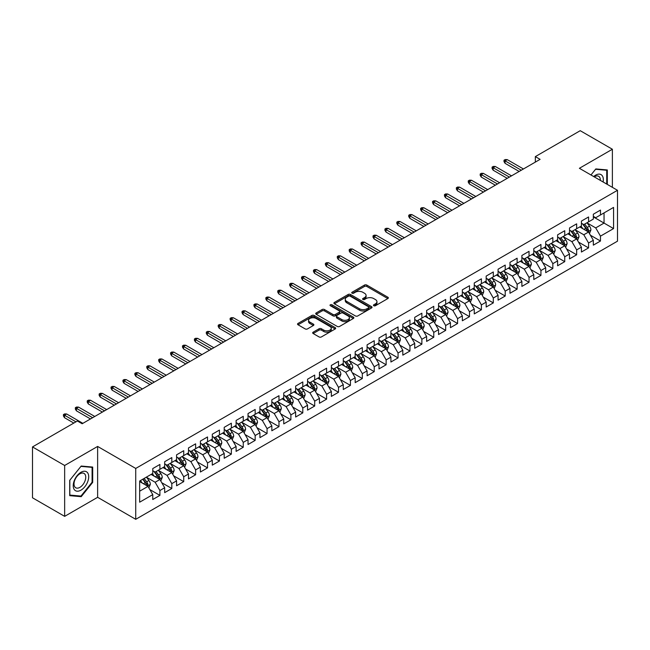 <?xml version="1.0" encoding="UTF-8"?>
<svg xmlns="http://www.w3.org/2000/svg" width="650" height="650" viewBox="0 0 650 650"><rect width="100%" height="100%" fill="white"/><g stroke="black" fill="none" stroke-linecap="round" stroke-linejoin="round"><path stroke-width="0.97" d="M373.791 305.736A1.154 0.666 0 0 0 375.432 305.736L387.847 298.569A1.649 0.951 0 0 0 388.334 297.895A1.649 0.951 0 0 0 387.847 297.221L366.811 285.074A1.649 0.951 0 0 0 364.471 285.074L352.056 292.24A1.154 0.666 0 0 0 351.715 292.711A1.154 0.666 0 0 0 352.056 293.183A1.154 0.666 0 0 0 353.689 293.183L355.298 292.256A5.289 3.055 0 0 1 362.781 292.256L364.528 293.272A5.289 3.055 0 0 1 366.08 295.433A5.289 3.055 0 0 1 364.528 297.586L362.928 298.512A1.154 0.666 0 0 0 362.586 298.992A1.154 0.666 0 0 0 362.928 299.463A1.154 0.666 0 0 0 364.561 299.463L366.169 298.537A5.289 3.055 0 0 1 373.644 298.537L375.399 299.544A5.289 3.055 0 0 1 376.951 301.706A5.289 3.055 0 0 1 375.399 303.867L373.791 304.793A1.154 0.666 0 0 0 373.457 305.264A1.154 0.666 0 0 0 373.791 305.736L373.791 304.793M313.162 332.174A1.649 0.951 0 0 0 312.683 332.849A1.649 0.951 0 0 0 313.162 333.523L319.069 336.928A1.649 0.951 0 0 0 321.401 336.928L335.197 328.965A1.649 0.951 0 0 0 335.676 328.291A1.649 0.951 0 0 0 335.197 327.616L314.153 315.469A1.649 0.951 0 0 0 311.821 315.469L298.025 323.432A1.649 0.951 0 0 0 297.546 324.106A1.649 0.951 0 0 0 298.025 324.781L305.159 328.9A1.649 0.951 0 0 0 307.499 328.9L313.398 325.488A1.649 0.951 0 0 0 313.885 324.813A1.649 0.951 0 0 0 313.398 324.139L309.863 322.099A4.42 2.551 0 0 1 308.563 320.296A4.42 2.551 0 0 1 311.293 317.939A4.42 2.551 0 0 1 316.111 318.492L329.964 326.487A4.42 2.551 0 0 1 331.256 328.291A4.42 2.551 0 0 1 328.526 330.647A4.42 2.551 0 0 1 323.708 330.094L321.401 328.762A1.649 0.951 0 0 0 319.069 328.762L313.162 332.174L313.162 333.523L319.069 330.135L319.069 328.762M64.651 465.481L64.651 516.352L97.63 497.315L97.63 446.436L64.651 465.481L32.5 446.924L77.391 421.005L82.152 423.751L540.101 159.356L535.34 156.609L535.34 162.11M97.63 446.436L135.736 468.439L617.5 190.296L617.5 241.166L135.736 519.309L135.736 468.439M612.381 187.338L612.381 149.248L579.394 168.293L617.5 190.296M612.381 149.248L580.231 130.691L535.34 156.609M355.412 315.941A1.649 0.951 0 0 0 357.752 315.941L371.54 307.978A1.649 0.951 0 0 0 372.027 307.304A1.649 0.951 0 0 0 371.54 306.629L350.504 294.483A1.649 0.951 0 0 0 348.164 294.483L334.376 302.445A1.649 0.951 0 0 0 333.889 303.119A1.649 0.951 0 0 0 334.376 303.794L355.412 315.941M330.809 305.988A1.154 0.666 0 0 1 331.979 306.15L331.979 304.777L353.373 317.127A1.649 0.951 0 0 1 353.852 317.801A1.649 0.951 0 0 1 353.373 318.476L339.576 326.438A1.649 0.951 0 0 1 337.236 326.438L316.201 314.291L316.201 312.942A1.649 0.951 0 0 0 315.721 313.617A1.649 0.951 0 0 0 316.201 314.291M316.201 312.942L322.108 309.53A1.649 0.951 0 0 1 324.439 309.53L332.971 314.462A1.649 0.951 0 0 0 335.311 314.462L339.227 312.195A1.649 0.951 0 0 0 339.714 311.521A1.649 0.951 0 0 0 339.227 310.846L330.346 305.719A1.154 0.666 0 0 1 330.005 305.248A1.154 0.666 0 0 1 330.72 304.631A1.154 0.666 0 0 1 331.979 304.777M593.328 216.897L604.045 223.088L604.045 212.908L613.567 207.407L600.47 214.971L600.47 210.088L593.328 214.216L593.328 219.099L588.567 221.845L588.567 216.97L581.425 221.089L581.425 225.972L576.656 228.719L576.656 223.844L569.514 227.963L569.514 232.846L564.753 235.592L564.753 230.717L557.611 234.837L557.611 239.72L552.841 242.474L552.841 237.591L545.699 241.711L545.699 246.594L540.938 249.348L540.938 244.465L533.796 248.592L533.796 253.467L529.027 256.222L529.027 251.339L521.885 255.466L521.885 260.341L517.124 263.096L517.124 258.213L509.982 262.34L509.982 267.223L505.212 269.969L505.212 265.086L498.071 269.214L498.071 274.097L493.309 276.843L493.309 271.96L486.168 276.088L486.168 280.971L481.398 283.717L481.398 278.834L474.256 282.961L474.256 287.844L469.495 290.591L469.495 285.716L462.353 289.835L462.353 294.718L457.584 297.464L457.584 292.589L450.442 296.709L450.442 301.592L445.681 304.338L445.681 299.463L438.539 303.582L438.539 308.466L433.769 311.22L433.769 306.337L426.628 310.456L426.628 315.339L421.866 318.094L421.866 313.211L414.724 317.338L414.724 322.213L409.955 324.967L409.955 320.084L402.813 324.212L402.813 329.087L398.052 331.841L398.052 326.958L390.91 331.086L390.91 335.969L386.141 338.715L386.141 333.832L378.999 337.959L378.999 342.842L374.238 345.589L374.238 340.706L367.096 344.833L367.096 349.716L362.326 352.463L362.326 347.579L355.184 351.707L355.184 356.59L350.423 359.336L350.423 354.461L343.281 358.581L343.281 363.464L338.512 366.21L338.512 361.335L331.37 365.454L331.37 370.338L326.609 373.084L326.609 368.209L319.467 372.328L319.467 377.211L314.697 379.966L314.697 375.082L307.556 379.202L307.556 384.085L302.794 386.839L302.794 381.956L295.652 386.084L295.652 390.959L290.883 393.713L290.883 388.83L283.741 392.957L283.741 397.832L278.98 400.587L278.98 395.704L271.838 399.831L271.838 404.706L267.069 407.461L267.069 402.577L259.927 406.705L259.927 411.588L255.166 414.334L255.166 409.451L248.024 413.579L248.024 418.462L243.254 421.208L243.254 416.325L236.113 420.452L236.113 425.336L231.351 428.082L231.351 423.199L224.209 427.326L224.209 432.209L219.44 434.956L219.44 430.081L212.298 434.2L212.298 439.083L207.537 441.829L207.537 436.954L200.395 441.074L200.395 445.957L195.626 448.711L195.626 443.828L188.484 447.948L188.484 452.831L183.722 455.585L183.722 450.702L176.581 454.829L176.581 459.704L171.811 462.459L171.811 457.576L164.669 461.703L164.669 466.578L159.908 469.332L159.908 464.449L152.766 468.577L152.766 473.452L139.661 481.016L139.661 502.19L152.766 494.626L147.997 486.379L139.661 481.569M613.567 207.407L613.567 228.581L600.47 236.145L595.709 227.898L587.08 222.909M590.411 235.219L600.47 241.028L600.47 236.145M600.47 241.028L593.328 245.156L593.328 240.273L588.567 243.019L583.806 234.772L575.169 229.791M578.508 242.092L588.567 247.902L588.567 243.019M588.567 247.902L581.425 252.029L581.425 247.146L576.656 249.893L571.894 241.646L563.266 236.665M566.597 248.966L576.656 254.776L576.656 249.893M576.656 254.776L569.514 258.903L569.514 254.02L564.753 256.766L559.991 248.519L551.354 243.539M554.694 255.84L564.753 261.649L564.753 256.766M564.753 261.649L557.611 265.777L557.611 260.894L552.841 263.648L548.08 255.393L539.451 250.412M542.783 262.714L552.841 268.523L552.841 263.648M552.841 268.523L545.699 272.651L545.699 267.767L540.938 270.522L536.177 262.267L527.54 257.286M530.879 269.588L540.938 275.397L540.938 270.522M540.938 275.397L533.796 279.524L533.796 274.641L529.027 277.396L524.266 269.141L515.637 264.16M518.968 276.469L529.027 282.279L529.027 277.396M529.027 282.279L521.885 286.398L521.885 281.515L517.124 284.269L512.363 276.023L503.726 271.034M507.065 283.343L517.124 289.152L517.124 284.269M517.124 289.152L509.982 293.272L509.982 288.397L505.212 291.143L500.451 282.896L491.823 277.908M495.154 290.217L505.212 296.026L505.212 291.143M505.212 296.026L498.071 300.146L498.071 295.271L493.309 298.017L488.548 289.77L479.911 284.781M483.251 297.091L493.309 302.9L493.309 298.017M493.309 302.9L486.168 307.019L486.168 302.144L481.398 304.891L476.637 296.644L468.008 291.655M471.339 303.964L481.398 309.774L481.398 304.891M481.398 309.774L474.256 313.901L474.256 309.018L469.495 311.764L464.734 303.517L456.097 298.537M459.436 310.838L469.495 316.648L469.495 311.764M469.495 316.648L462.353 320.775L462.353 315.892L457.584 318.638L452.823 310.391L444.194 305.411M447.525 317.712L457.584 323.521L457.584 318.638M457.584 323.521L450.442 327.649L450.442 322.766L445.681 325.512L440.919 317.265L432.282 312.284M435.622 324.586L445.681 330.395L445.681 325.512M445.681 330.395L438.539 334.523L438.539 329.639L433.769 332.394L429.008 324.139L420.379 319.158M423.711 331.459L433.769 337.269L433.769 332.394M433.769 337.269L426.628 341.396L426.628 336.513L421.866 339.267L417.105 331.012L408.468 326.032M411.808 338.333L421.866 344.142L421.866 339.267M421.866 344.142L414.724 348.27L414.724 343.387L409.955 346.141L405.194 337.886L396.565 332.906M399.896 345.215L409.955 351.024L409.955 346.141M409.955 351.024L402.813 355.144L402.813 350.261L398.052 353.015L393.291 344.768L384.654 339.779M387.993 352.089L398.052 357.898L398.052 353.015M398.052 357.898L390.91 362.017L390.91 357.142L386.141 359.889L381.379 351.642L372.751 346.653M376.082 358.963L386.141 364.772L386.141 359.889M386.141 364.772L378.999 368.891L378.999 364.016L374.238 366.762L369.476 358.516L360.839 353.527M364.179 365.836L374.238 371.646L374.238 366.762M374.238 371.646L367.096 375.765L367.096 370.89L362.326 373.636L357.565 365.389L348.936 360.401M352.267 372.71L362.326 378.519L362.326 373.636M362.326 378.519L355.184 382.647L355.184 377.764L350.423 380.51L345.662 372.263L337.025 367.283M340.364 379.584L350.423 385.393L350.423 380.51M350.423 385.393L343.281 389.521L343.281 384.637L338.512 387.384L333.751 379.137L325.122 374.156M328.453 386.457L338.512 392.267L338.512 387.384M338.512 392.267L331.37 396.394L331.37 391.511L326.609 394.257L321.848 386.011L313.211 381.03M316.55 393.331L326.609 399.141L326.609 394.257M326.609 399.141L319.467 403.268L319.467 398.385L314.697 401.139L309.936 392.884L301.308 387.904M304.639 400.205L314.697 406.014L314.697 401.139M314.697 406.014L307.556 410.142L307.556 405.259L302.794 408.013L298.033 399.758L289.396 394.777M292.736 407.079L302.794 412.888L302.794 408.013M302.794 412.888L295.652 417.016L295.652 412.132L290.883 414.887L286.122 406.632L277.493 401.651M280.824 413.961L290.883 419.762L290.883 414.887M290.883 419.762L283.741 423.889L283.741 419.006L278.98 421.761L274.219 413.514L265.582 408.525M268.921 420.834L278.98 426.644L278.98 421.761M278.98 426.644L271.838 430.763L271.838 425.888L267.069 428.634L262.308 420.387L253.679 415.399M257.01 427.708L267.069 433.517L267.069 428.634M267.069 433.517L259.927 437.637L259.927 432.762L255.166 435.508L250.404 427.261L241.768 422.273M245.107 434.582L255.166 440.391L255.166 435.508M255.166 440.391L248.024 444.511L248.024 439.636L243.254 442.382L238.493 434.135L229.864 429.146M233.196 441.456L243.254 447.265L243.254 442.382M243.254 447.265L236.113 451.392L236.113 446.509L231.351 449.256L226.59 441.009L217.953 436.02M221.293 448.329L231.351 454.139L231.351 449.256M231.351 454.139L224.209 458.266L224.209 453.383L219.44 456.129L214.679 447.882L206.05 442.902M209.381 455.203L219.44 461.012L219.44 456.129M219.44 461.012L212.298 465.14L212.298 460.257L207.537 463.003L202.776 454.756L194.139 449.776M197.478 462.077L207.537 467.886L207.537 463.003M207.537 467.886L200.395 472.014L200.395 467.131L195.626 469.885L190.864 461.63L182.236 456.649M185.567 468.951L195.626 474.76L195.626 469.885M195.626 474.76L188.484 478.887L188.484 474.004L183.722 476.759L178.961 468.504L170.324 463.523M173.664 475.824L183.722 481.634L183.722 476.759M183.722 481.634L176.581 485.761L176.581 480.878L171.811 483.632L167.05 475.378L158.421 470.397M161.752 482.706L171.811 488.507L171.811 483.632M171.811 488.507L164.669 492.635L164.669 487.752L159.908 490.506L155.147 482.259L146.51 477.271M149.849 489.58L159.908 495.389L159.908 490.506M159.908 495.389L152.766 499.509L152.766 494.626M152.766 470.706L155.147 472.079L159.908 469.332M139.661 491.189L147.997 486.379M164.669 463.832L167.05 465.205L171.811 462.459M155.147 482.259L159.908 479.505L151.093 474.419M164.669 487.752L159.908 479.505M176.581 456.958L178.961 458.331L183.722 455.585M167.05 475.378L171.811 472.631L163.004 467.545M176.581 480.878L171.811 472.631M188.484 450.084L190.864 451.457L195.626 448.711M178.961 468.504L183.722 465.757L174.907 460.671M188.484 474.004L183.722 465.757M200.395 443.211L202.776 444.584L207.537 441.829M190.864 461.63L195.626 458.884L186.818 453.798M200.395 467.131L195.626 458.884M212.298 436.337L214.679 437.71L219.44 434.956M202.776 454.756L207.537 452.01L198.721 446.924M212.298 460.257L207.537 452.01M224.209 429.455L226.59 430.836L231.351 428.082M214.679 447.882L219.44 445.136L210.632 440.042M224.209 453.383L219.44 445.136M236.113 422.581L238.493 423.962L243.254 421.208M226.59 441.009L231.351 438.254L222.536 433.168M236.113 446.509L231.351 438.254M248.024 415.707L250.404 417.081L255.166 414.334M238.493 434.135L243.254 431.381L234.447 426.294M248.024 439.636L243.254 431.381M259.927 408.834L262.308 410.207L267.069 407.461M250.404 427.261L255.166 424.507L246.35 419.421M259.927 432.762L255.166 424.507M271.838 401.96L274.219 403.333L278.98 400.587M262.308 420.387L267.069 417.633L258.261 412.547M271.838 425.888L267.069 417.633M283.741 395.086L286.122 396.459L290.883 393.713M274.219 413.514L278.98 410.759L270.164 405.673M283.741 419.006L278.98 410.759M295.652 388.213L298.033 389.586L302.794 386.839M286.122 406.632L290.883 403.886L282.076 398.799M295.652 412.132L290.883 403.886M307.556 381.339L309.936 382.712L314.697 379.966M298.033 399.758L302.794 397.012L293.979 391.926M307.556 405.259L302.794 397.012M319.467 374.465L321.848 375.838L326.609 373.084M309.936 392.884L314.697 390.138L305.89 385.052M319.467 398.385L314.697 390.138M331.37 367.591L333.751 368.964L338.512 366.21M321.848 386.011L326.609 383.264L317.793 378.178M331.37 391.511L326.609 383.264M343.281 360.709L345.662 362.091L350.423 359.336M333.751 379.137L338.512 376.391L329.704 371.296M343.281 384.637L338.512 376.391M355.184 353.836L357.565 355.217L362.326 352.463M345.662 372.263L350.423 369.509L341.608 364.423M355.184 377.764L350.423 369.509M367.096 346.962L369.476 348.335L374.238 345.589M357.565 365.389L362.326 362.635L353.519 357.549M367.096 370.89L362.326 362.635M378.999 340.088L381.379 341.461L386.141 338.715M369.476 358.516L374.238 355.761L365.422 350.675M378.999 364.016L374.238 355.761M390.91 333.214L393.291 334.588L398.052 331.841M381.379 351.642L386.141 348.887L377.333 343.801M390.91 357.142L386.141 348.887M402.813 326.341L405.194 327.714L409.955 324.967M393.291 344.768L398.052 342.014L389.236 336.928M402.813 350.261L398.052 342.014M414.724 319.467L417.105 320.84L421.866 318.094M405.194 337.886L409.955 335.14L401.148 330.054M414.724 343.387L409.955 335.14M426.628 312.593L429.008 313.966L433.769 311.22M417.105 331.012L421.866 328.266L413.051 323.18M426.628 336.513L421.866 328.266M438.539 305.719L440.919 307.092L445.681 304.338M429.008 324.139L433.769 321.392L424.962 316.306M438.539 329.639L433.769 321.392M450.442 298.846L452.823 300.219L457.584 297.464M440.919 317.265L445.681 314.519L436.865 309.433M450.442 322.766L445.681 314.519M462.353 291.964L464.734 293.345L469.495 290.591M452.823 310.391L457.584 307.645L448.776 302.551M462.353 315.892L457.584 307.645M474.256 285.09L476.637 286.471L481.398 283.717M464.734 303.517L469.495 300.771L460.679 295.677M474.256 309.018L469.495 300.771M486.168 278.216L488.548 279.598L493.309 276.843M476.637 296.644L481.398 293.889L472.591 288.803M486.168 302.144L481.398 293.889M498.071 271.342L500.451 272.716L505.212 269.969M488.548 289.77L493.309 287.016L484.494 281.929M498.071 295.271L493.309 287.016M509.982 264.469L512.363 265.842L517.124 263.096M500.451 282.896L505.212 280.142L496.405 275.056M509.982 288.397L505.212 280.142M521.885 257.595L524.266 258.968L529.027 256.222M512.363 276.023L517.124 273.268L508.308 268.182M521.885 281.515L517.124 273.268M533.796 250.721L536.177 252.094L540.938 249.348M524.266 269.141L529.027 266.394L520.219 261.308M533.796 274.641L529.027 266.394M545.699 243.847L548.08 245.221L552.841 242.474M536.177 262.267L540.938 259.521L532.122 254.434M545.699 267.767L540.938 259.521M557.611 236.974L559.991 238.347L564.753 235.592M548.08 255.393L552.841 252.647L544.034 247.561M557.611 260.894L552.841 252.647M569.514 230.1L571.894 231.473L576.656 228.719M559.991 248.519L564.753 245.773L555.937 240.687M569.514 254.02L564.753 245.773M581.425 223.226L583.806 224.599L588.567 221.845M571.894 241.646L576.656 238.899L567.848 233.805M581.425 247.146L576.656 238.899M593.328 216.344L595.709 217.726L600.47 214.971M583.806 234.772L588.567 232.026L579.751 226.931M593.328 240.273L588.567 232.026M32.5 446.924L32.5 497.794L64.651 516.352M97.63 497.315L135.736 519.309M595.709 227.898L604.045 223.088L613.567 228.581M607.319 184.413L607.319 169.951L595.831 168.927L590.964 174.972L595.587 169.26L606.726 170.259L606.726 184.072M92.69 482.389L92.69 467.066L81.201 466.042L69.712 480.334L69.712 495.657L81.201 496.681L92.69 482.389L92.097 482.048M374.254 305.898L375.399 305.24A5.289 3.055 0 0 0 376.951 303.079L376.951 301.706M366.08 295.433L366.08 296.806A5.289 3.055 0 0 1 364.528 298.959L363.382 299.626M387.822 298.577L366.811 286.447A1.649 0.951 0 0 0 364.471 286.447L352.519 293.345M371.524 307.994L350.504 295.856A1.649 0.951 0 0 0 348.164 295.856L334.401 303.81L334.376 302.445M368.623 307.775A1.154 0.666 0 0 0 368.964 307.304A1.154 0.666 0 0 0 368.623 306.832L350.155 296.173A1.154 0.666 0 0 0 348.522 296.173L346.824 297.148A5.289 3.055 0 0 0 345.272 299.309A5.289 3.055 0 0 0 346.824 301.47L359.45 308.758A5.289 3.055 0 0 0 366.925 308.758L368.623 307.775L368.623 309.156A1.154 0.666 0 0 0 368.964 308.677L368.964 307.304M345.272 299.309L345.272 300.682A5.289 3.055 0 0 0 346.824 302.843L346.824 301.47M368.623 309.156L366.925 310.131A5.289 3.055 0 0 1 359.45 310.131L346.824 302.843M316.225 314.299L322.108 310.903L322.108 309.53M339.714 311.521L339.714 312.894A1.649 0.951 0 0 1 339.227 313.576L335.311 315.835A1.649 0.951 0 0 1 332.971 315.835L324.439 310.903A1.649 0.951 0 0 0 322.108 310.903M331.979 306.15L353.348 318.484M341.827 319.572A4.42 2.551 0 0 0 346.645 320.125A4.42 2.551 0 0 0 349.375 317.761A4.42 2.551 0 0 0 348.083 315.957L343.2 313.146A1.649 0.951 0 0 0 340.86 313.146L336.952 315.404A1.649 0.951 0 0 0 336.464 316.079A1.649 0.951 0 0 0 336.952 316.753L341.827 319.572L341.827 320.946A4.42 2.551 0 0 0 346.645 321.498A4.42 2.551 0 0 0 349.375 319.142L349.375 317.761M336.464 316.079L336.464 317.452A1.649 0.951 0 0 0 336.952 318.126L336.952 316.753M341.827 320.946L336.952 318.126M331.256 328.291L331.256 329.664A4.42 2.551 0 0 1 328.526 332.028A4.42 2.551 0 0 1 323.708 331.467L321.401 330.135A1.649 0.951 0 0 0 319.069 330.135M308.563 320.296L308.563 321.669A4.42 2.551 0 0 0 309.863 323.473L309.863 322.099M313.398 324.139L313.398 325.488L309.863 323.473M335.173 328.981L314.153 316.842A1.649 0.951 0 0 0 311.821 316.842L298.049 324.797M79.983 495.983L81.201 496.681M589.444 233.545L590.923 229.946A4.461 2.576 -120 0 0 589.501 226.143L586.966 222.771M582.936 228.776L581.019 226.208M587.722 231.538L588.51 230.132A4.461 2.576 -120 0 0 587.234 227.451L584.707 224.071M583.261 224.283L586.389 228.459A2.275 1.316 60 0 1 586.804 229.149L588.51 230.132M582.481 223.836L585.804 228.28A4.461 2.576 60 0 1 587.088 230.961L587.178 231.221M521.292 170.219L505.074 160.859L505.074 163.329L504.002 161.614L504.002 160.241L505.074 160.859L507.219 159.616L523.437 168.984M505.074 163.329L519.147 171.454M504.002 160.241L505.188 159.551L507.219 159.616M577.541 240.419L579.012 236.819A4.461 2.576 -120 0 0 577.59 233.017L575.063 229.645M571.033 235.649L569.108 233.082M575.819 238.412L576.607 237.006A4.461 2.576 -120 0 0 575.331 234.325L572.796 230.953M571.358 231.156L574.478 235.332A2.275 1.316 60 0 1 574.892 236.023L576.607 237.006M570.57 230.709L573.901 235.154A4.461 2.576 60 0 1 575.177 237.835L575.266 238.095M565.63 247.301L567.109 243.693A4.461 2.576 -120 0 0 565.687 239.891L563.152 236.519M559.122 242.523L557.204 239.956M563.908 245.286L564.696 243.888A4.461 2.576 -120 0 0 563.42 241.199L560.893 237.827M559.447 238.038L562.575 242.206A2.275 1.316 60 0 1 562.989 242.897L564.696 243.888M558.667 237.583L561.99 242.028A4.461 2.576 60 0 1 563.274 244.709L563.363 244.969M509.381 177.093L493.163 167.732L493.163 170.202L492.091 168.488L492.091 167.115L493.163 167.732L495.308 166.489L511.526 175.857M493.163 170.202L507.236 178.327M492.091 167.115L493.285 166.424L495.308 166.489M497.477 183.966L481.26 174.606L481.26 177.076L480.188 175.362L480.188 173.989L481.26 174.606L483.405 173.371L499.622 182.731M481.26 177.076L495.332 185.209M480.188 173.989L481.374 173.298L483.405 173.371M603.094 181.976A10.944 6.321 120 0 0 602.29 175.768A10.944 6.321 120 0 0 593.686 176.54M600.356 180.399A8.287 4.786 120 0 0 599.576 177.166A8.287 4.786 120 0 0 598.65 176.304A8.287 4.786 120 0 0 594.246 176.865M605.987 169.829L606.726 170.259M74.263 489.564A10.944 6.321 120 0 0 84.833 486.728A10.944 6.321 120 0 0 87.669 472.883A10.944 6.321 120 0 0 77.09 475.719A10.944 6.321 120 0 0 74.263 489.564M74.799 486.907A8.287 4.786 120 0 0 75.733 487.776A8.287 4.786 120 0 0 83.444 483.909A8.287 4.786 120 0 0 84.955 474.281A8.287 4.786 120 0 0 84.021 473.419A8.287 4.786 120 0 0 76.31 477.287A8.287 4.786 120 0 0 74.799 486.907M80.966 466.383L92.097 467.374L92.097 482.219L80.966 496.072L69.826 495.073L69.826 480.228L80.941 466.367M91.358 466.952L92.097 467.374M553.727 254.174L555.197 250.567A4.461 2.576 -120 0 0 553.776 246.773L551.249 243.393M547.219 249.397L545.293 246.829M552.004 252.159L552.793 250.762A4.461 2.576 -120 0 0 551.517 248.072L548.982 244.701M547.544 244.912L550.664 249.08A2.275 1.316 60 0 1 551.078 249.771L552.793 250.762M546.756 244.457L550.087 248.901A4.461 2.576 60 0 1 551.363 251.582L551.452 251.842M541.816 261.048L543.294 257.441A4.461 2.576 -120 0 0 541.872 253.646L539.337 250.266M535.308 256.271L533.39 253.703M540.093 259.033L540.881 257.636A4.461 2.576 -120 0 0 539.606 254.946L537.079 251.574M535.633 251.786L538.761 255.954A2.275 1.316 60 0 1 539.175 256.644L540.881 257.636M534.852 251.331L538.176 255.775A4.461 2.576 60 0 1 539.459 258.456L539.549 258.716M485.566 190.84L469.349 181.48L469.349 183.958L468.276 182.236L468.276 180.862L469.349 181.48L471.494 180.245L487.711 189.605M469.349 183.958L483.421 192.083M468.276 180.862L469.471 180.172L471.494 180.245M473.663 197.714L457.446 188.354L457.446 190.832L456.373 189.109L456.373 187.736L457.446 188.354L459.591 187.119L475.808 196.479M457.446 190.832L471.518 198.957M456.373 187.736L457.559 187.046L459.591 187.119M529.913 267.922L531.383 264.314A4.461 2.576 -120 0 0 529.961 260.52L527.434 257.14M523.404 263.144L521.479 260.577M528.19 265.907L528.978 264.509A4.461 2.576 -120 0 0 527.702 261.828L525.168 258.448M523.729 258.659L526.849 262.827A2.275 1.316 60 0 1 527.264 263.518L528.978 264.509M522.941 258.204L526.273 262.649A4.461 2.576 60 0 1 527.548 265.33L527.637 265.59M461.752 204.596L445.534 195.227L445.534 197.706L444.462 195.983L444.462 194.61L445.534 195.227L447.679 193.993L463.897 203.352M445.534 197.706L459.607 205.831M444.462 194.61L445.656 193.919L447.679 193.993M518.001 274.796L519.48 271.196A4.461 2.576 -120 0 0 518.058 267.394L515.523 264.014M511.493 270.018L509.576 267.451M516.279 272.781L517.067 271.383A4.461 2.576 -120 0 0 515.791 268.702L513.264 265.322M511.818 265.533L514.946 269.701A2.275 1.316 60 0 1 515.361 270.392L517.067 271.383M511.038 265.078L514.361 269.523A4.461 2.576 60 0 1 515.645 272.212L515.734 272.464M449.849 211.469L433.631 202.101L433.631 204.579L432.559 202.857L432.559 201.484L433.631 202.101L435.776 200.866L451.994 210.226M433.631 204.579L447.704 212.704M432.559 201.484L433.745 200.801L435.776 200.866M506.098 281.669L507.569 278.07A4.461 2.576 -120 0 0 506.147 274.267L503.62 270.887M499.59 276.892L497.664 274.324M504.376 279.654L505.164 278.257A4.461 2.576 -120 0 0 503.888 275.576L501.353 272.196M499.915 272.407L503.035 276.575A2.275 1.316 60 0 1 503.449 277.266L505.164 278.257M499.127 271.952L502.458 276.396A4.461 2.576 60 0 1 503.734 279.086L503.823 279.338M494.187 288.543L495.666 284.944A4.461 2.576 -120 0 0 494.244 281.141L491.709 277.769M487.679 283.766L485.761 281.206M492.464 286.536L493.253 285.131A4.461 2.576 -120 0 0 491.977 282.449L489.45 279.069M488.004 279.281L491.132 283.449A2.275 1.316 60 0 1 491.546 284.139L493.253 285.131M487.224 278.826L490.547 283.27A4.461 2.576 60 0 1 491.831 285.959L491.92 286.219M482.284 295.417L483.754 291.817A4.461 2.576 -120 0 0 482.332 288.015L479.806 284.643M475.776 290.648L473.85 288.08M480.561 293.41L481.349 292.004A4.461 2.576 -120 0 0 480.074 289.323L477.539 285.943M476.101 286.154L479.221 290.331A2.275 1.316 60 0 1 479.635 291.021L481.349 292.004M475.312 285.699L478.644 290.144A4.461 2.576 60 0 1 479.919 292.833L480.009 293.093M470.372 302.291L471.851 298.691A4.461 2.576 -120 0 0 470.429 294.889L467.894 291.517M463.864 297.521L461.947 294.954M468.65 300.284L469.438 298.878A4.461 2.576 -120 0 0 468.163 296.197L465.636 292.817M464.189 293.028L467.317 297.204A2.275 1.316 60 0 1 467.732 297.895L469.438 298.878M463.409 292.581L466.733 297.026A4.461 2.576 60 0 1 468.016 299.707L468.106 299.967M458.469 309.164L459.94 305.565A4.461 2.576 -120 0 0 458.518 301.762L455.991 298.391M451.961 304.395L450.036 301.827M456.747 307.158L457.535 305.752A4.461 2.576 -120 0 0 456.259 303.071L453.724 299.699M452.286 299.902L455.406 304.078A2.275 1.316 60 0 1 455.821 304.769L457.535 305.752M451.498 299.455L454.829 303.899A4.461 2.576 60 0 1 456.105 306.581L456.194 306.841M446.558 316.046L448.037 312.439A4.461 2.576 -120 0 0 446.615 308.636L444.08 305.264M440.05 311.269L438.132 308.701M444.836 314.031L445.624 312.634A4.461 2.576 -120 0 0 444.348 309.944L441.821 306.572M440.375 306.784L443.503 310.952A2.275 1.316 60 0 1 443.918 311.642L445.624 312.634M439.595 306.329L442.918 310.773A4.461 2.576 60 0 1 444.202 313.454L444.291 313.714M434.655 322.92L436.126 319.312A4.461 2.576 -120 0 0 434.704 315.518L432.177 312.138M428.147 318.142L426.221 315.575M432.933 320.905L433.721 319.507A4.461 2.576 -120 0 0 432.445 316.818L429.91 313.446M428.472 313.658L431.592 317.826A2.275 1.316 60 0 1 432.006 318.516L433.721 319.507M427.684 313.202L431.015 317.647A4.461 2.576 60 0 1 432.291 320.328L432.38 320.588M422.744 329.794L424.223 326.186A4.461 2.576 -120 0 0 422.801 322.392L420.266 319.012M416.236 325.016L414.318 322.449M421.021 327.779L421.809 326.381A4.461 2.576 -120 0 0 420.534 323.692L418.007 320.32M416.561 320.531L419.689 324.699A2.275 1.316 60 0 1 420.103 325.39L421.809 326.381M415.781 320.076L419.104 324.521A4.461 2.576 60 0 1 420.387 327.202L420.477 327.462M410.841 336.668L412.311 333.06A4.461 2.576 -120 0 0 410.889 329.266L408.363 325.886M404.332 331.89L402.407 329.322M409.118 334.652L409.906 333.255A4.461 2.576 -120 0 0 408.631 330.574L406.096 327.194M404.658 327.405L407.777 331.573A2.275 1.316 60 0 1 408.192 332.264L409.906 333.255M403.869 326.95L407.201 331.394A4.461 2.576 60 0 1 408.476 334.076L408.566 334.336M437.938 218.343L421.72 208.975L421.72 211.453L420.648 209.731L420.648 208.357L421.72 208.975L423.865 207.74L440.082 217.1M421.72 211.453L435.793 219.578M420.648 208.357L421.842 207.675L423.865 207.74M426.034 225.217L409.817 215.849L409.817 218.327L408.744 216.613L408.744 215.231L409.817 215.849L411.962 214.614L428.179 223.982M409.817 218.327L423.889 226.452M408.744 215.231L409.931 214.549L411.962 214.614M414.123 232.091L397.906 222.731L397.906 225.201L396.833 223.486L396.833 222.105L397.906 222.731L400.051 221.488L416.268 230.856M397.906 225.201L411.978 233.326M396.833 222.105L398.027 221.422L400.051 221.488M402.22 238.964L386.002 229.604L386.002 232.074L384.93 230.36L384.93 228.987L386.002 229.604L388.148 228.361L404.365 237.729M386.002 232.074L400.075 240.199M384.93 228.987L386.116 228.296L388.148 228.361M390.309 245.838L374.091 236.478L374.091 238.948L373.019 237.234L373.019 235.861L374.091 236.478L376.236 235.235L392.454 244.603M374.091 238.948L388.164 247.073M373.019 235.861L374.213 235.17L376.236 235.235M378.406 252.712L362.188 243.352L362.188 245.822L361.116 244.107L361.116 242.734L362.188 243.352L364.333 242.117L380.551 251.477M362.188 245.822L376.261 253.955M361.116 242.734L362.302 242.044L364.333 242.117M366.494 259.586L350.277 250.226L350.277 252.704L349.204 250.981L349.204 249.608L350.277 250.226L352.422 248.991L368.639 258.351M350.277 252.704L364.349 260.829M349.204 249.608L350.399 248.918L352.422 248.991M354.591 266.459L338.374 257.099L338.374 259.577L337.301 257.855L337.301 256.482L338.374 257.099L340.519 255.864L356.736 265.224M338.374 259.577L352.446 267.702M337.301 256.482L338.488 255.791L340.519 255.864M342.68 273.341L326.463 263.973L326.463 266.451L325.39 264.729L325.39 263.356L326.463 263.973L328.608 262.738L344.825 272.098M326.463 266.451L340.535 274.576M325.39 263.356L326.584 262.665L328.608 262.738M398.929 343.541L400.408 339.942A4.461 2.576 -120 0 0 398.986 336.139L396.451 332.759M392.421 338.764L390.504 336.196M397.207 341.526L397.995 340.129A4.461 2.576 -120 0 0 396.719 337.447L394.192 334.067M392.746 334.279L395.874 338.447A2.275 1.316 60 0 1 396.289 339.137L397.995 340.129M391.966 333.824L395.289 338.268A4.461 2.576 60 0 1 396.573 340.957L396.662 341.209M330.777 280.215L314.559 270.847L314.559 273.325L313.487 271.602L313.487 270.229L314.559 270.847L316.704 269.612L332.922 278.972M314.559 273.325L328.632 281.45M313.487 270.229L314.673 269.539L316.704 269.612M387.026 350.415L388.497 346.816A4.461 2.576 -120 0 0 387.075 343.013L384.548 339.633M380.518 345.637L378.592 343.07M385.304 348.4L386.092 347.002A4.461 2.576 -120 0 0 384.816 344.321L382.281 340.941M380.843 341.152L383.963 345.321A2.275 1.316 60 0 1 384.377 346.011L386.092 347.002M380.055 340.697L383.386 345.142A4.461 2.576 60 0 1 384.662 347.831L384.751 348.083M318.866 287.089L302.648 277.721L302.648 280.199L301.576 278.476L301.576 277.103L302.648 277.721L304.793 276.486L321.011 285.846M302.648 280.199L316.721 288.324M301.576 277.103L302.77 276.421L304.793 276.486M375.115 357.289L376.594 353.689A4.461 2.576 -120 0 0 375.172 349.887L372.637 346.507M368.607 352.511L366.689 349.952M373.392 355.282L374.181 353.876A4.461 2.576 -120 0 0 372.905 351.195L370.378 347.815M368.932 348.026L372.06 352.194A2.275 1.316 60 0 1 372.474 352.885L374.181 353.876M368.152 347.571L371.475 352.016A4.461 2.576 60 0 1 372.759 354.705L372.848 354.957M306.963 293.963L290.745 284.594L290.745 287.072L289.673 285.358L289.673 283.977L290.745 284.594L292.89 283.359L309.108 292.727M290.745 287.072L304.817 295.197M289.673 283.977L290.859 283.294L292.89 283.359M363.212 364.162L364.683 360.563A4.461 2.576 -120 0 0 363.261 356.761L360.734 353.389M356.704 359.393L354.778 356.826M361.489 362.156L362.277 360.75A4.461 2.576 -120 0 0 361.002 358.069L358.467 354.689M357.029 354.9L360.149 359.076A2.275 1.316 60 0 1 360.563 359.767L362.277 360.75M356.241 354.445L359.572 358.889A4.461 2.576 60 0 1 360.848 361.579L360.937 361.839M295.051 300.836L278.834 291.476L278.834 293.946L277.761 292.232L277.761 290.851L278.834 291.476L280.979 290.233L297.196 299.601M278.834 293.946L292.906 302.071M277.761 290.851L278.956 290.168L280.979 290.233M351.301 371.036L352.779 367.437A4.461 2.576 -120 0 0 351.358 363.634L348.822 360.262M344.793 366.267L342.875 363.699M349.578 369.029L350.366 367.624A4.461 2.576 -120 0 0 349.091 364.942L346.564 361.562M345.118 361.774L348.246 365.95A2.275 1.316 60 0 1 348.66 366.641L350.366 367.624M344.338 361.327L347.661 365.771A4.461 2.576 60 0 1 348.944 368.452L349.034 368.713M283.148 307.71L266.931 298.35L266.931 300.82L265.858 299.106L265.858 297.733L266.931 298.35L269.076 297.107L285.293 306.475M266.931 300.82L281.003 308.945M265.858 297.733L267.044 297.042L269.076 297.107M339.398 377.91L340.868 374.311A4.461 2.576 -120 0 0 339.446 370.508L336.919 367.136M332.889 373.141L330.964 370.573M337.675 375.903L338.463 374.498A4.461 2.576 -120 0 0 337.188 371.816L334.652 368.444M333.214 368.648L336.334 372.824A2.275 1.316 60 0 1 336.749 373.514L338.463 374.498M332.426 368.201L335.757 372.645A4.461 2.576 60 0 1 337.033 375.326L337.123 375.586M271.237 314.584L255.019 305.224L255.019 307.694L253.947 305.979L253.947 304.606L255.019 305.224L257.164 303.981L273.382 313.349M255.019 307.694L269.092 315.819M253.947 304.606L255.141 303.916L257.164 303.981M327.486 384.792L328.965 381.184A4.461 2.576 -120 0 0 327.543 377.382L325.008 374.01M320.978 380.014L319.061 377.447M325.764 382.777L326.552 381.379A4.461 2.576 -120 0 0 325.276 378.69L322.749 375.318M321.303 375.529L324.431 379.697A2.275 1.316 60 0 1 324.846 380.388L326.552 381.379M320.523 375.074L323.846 379.519A4.461 2.576 60 0 1 325.13 382.2L325.219 382.46M259.334 321.457L243.116 312.098L243.116 314.567L242.044 312.853L242.044 311.48L243.116 312.098L245.261 310.863L261.479 320.223M243.116 314.567L257.189 322.701M242.044 311.48L243.23 310.789L245.261 310.863M315.583 391.666L317.054 388.058A4.461 2.576 -120 0 0 315.632 384.264L313.105 380.884M309.075 386.888L307.149 384.321M313.861 389.651L314.649 388.253A4.461 2.576 -120 0 0 313.373 385.564L310.838 382.192M309.4 382.403L312.52 386.571A2.275 1.316 60 0 1 312.934 387.262L314.649 388.253M308.612 381.948L311.943 386.392A4.461 2.576 60 0 1 313.219 389.074L313.308 389.334M247.422 328.331L231.205 318.971L231.205 321.449L230.132 319.727L230.132 318.354L231.205 318.971L233.35 317.736L249.568 327.096M231.205 321.449L245.278 329.574M230.132 318.354L231.327 317.663L233.35 317.736M303.672 398.539L305.151 394.932A4.461 2.576 -120 0 0 303.729 391.137L301.194 387.757M297.164 393.762L295.246 391.194M301.949 396.524L302.738 395.127A4.461 2.576 -120 0 0 301.462 392.438L298.935 389.066M297.489 389.277L300.617 393.445A2.275 1.316 60 0 1 301.031 394.136L302.738 395.127M296.709 388.822L300.032 393.266A4.461 2.576 60 0 1 301.316 395.947L301.405 396.207M235.519 335.205L219.302 325.845L219.302 328.323L218.229 326.601L218.229 325.227L219.302 325.845L221.447 324.61L237.664 333.97M219.302 328.323L233.374 336.448M218.229 325.227L219.416 324.537L221.447 324.61M291.769 405.413L293.239 401.806A4.461 2.576 -120 0 0 291.817 398.011L289.291 394.631M285.261 400.636L283.335 398.068M290.046 403.398L290.834 402.001A4.461 2.576 -120 0 0 289.559 399.319L287.024 395.939M285.586 396.151L288.706 400.319A2.275 1.316 60 0 1 289.12 401.009L290.834 402.001M284.798 395.696L288.129 400.14A4.461 2.576 60 0 1 289.404 402.821L289.494 403.081M223.608 342.087L207.391 332.719L207.391 335.197L206.318 333.474L206.318 332.101L207.391 332.719L209.536 331.484L225.753 340.844M207.391 335.197L221.463 343.322M206.318 332.101L207.513 331.411L209.536 331.484M279.858 412.287L281.336 408.688A4.461 2.576 -120 0 0 279.914 404.885L277.379 401.505M273.349 407.509L271.432 404.942M278.135 410.272L278.923 408.874A4.461 2.576 -120 0 0 277.648 406.193L275.121 402.813M273.674 403.024L276.803 407.192A2.275 1.316 60 0 1 277.217 407.883L278.923 408.874M272.894 402.569L276.217 407.014A4.461 2.576 60 0 1 277.501 409.695L277.591 409.955M211.705 348.961L195.487 339.592L195.487 342.071L194.415 340.348L194.415 338.975L195.487 339.592L197.632 338.358L213.85 347.717M195.487 342.071L209.56 350.196M194.415 338.975L195.601 338.284L197.632 338.358M267.954 419.161L269.425 415.561A4.461 2.576 -120 0 0 268.003 411.759L265.476 408.379M261.446 414.383L259.521 411.816M266.232 417.146L267.02 415.748A4.461 2.576 -120 0 0 265.744 413.067L263.209 409.687M261.771 409.898L264.891 414.066A2.275 1.316 60 0 1 265.306 414.757L267.02 415.748M260.983 409.443L264.314 413.887A4.461 2.576 60 0 1 265.59 416.577L265.679 416.829M199.794 355.834L183.576 346.466L183.576 348.944L182.504 347.222L182.504 345.849L183.576 346.466L185.721 345.231L201.939 354.591M183.576 348.944L197.649 357.069M182.504 345.849L183.698 345.166L185.721 345.231M256.043 426.034L257.522 422.435A4.461 2.576 -120 0 0 256.1 418.632L253.565 415.252M249.535 421.257L247.618 418.698M254.321 424.027L255.109 422.622A4.461 2.576 -120 0 0 253.833 419.941L251.306 416.561M249.86 416.772L252.988 420.94A2.275 1.316 60 0 1 253.403 421.631L255.109 422.622M249.08 416.317L252.403 420.761A4.461 2.576 60 0 1 253.687 423.451L253.776 423.702M187.891 362.708L171.673 353.34L171.673 355.818L170.601 354.104L170.601 352.723L171.673 353.34L173.818 352.105L190.036 361.473M171.673 355.818L185.746 363.943M170.601 352.723L171.787 352.04L173.818 352.105M244.14 432.908L245.611 429.309A4.461 2.576 -120 0 0 244.189 425.506L241.662 422.134M237.632 428.139L235.706 425.571M242.418 430.901L243.206 429.496A4.461 2.576 -120 0 0 241.93 426.814L239.395 423.434M237.957 423.646L241.077 427.822A2.275 1.316 60 0 1 241.491 428.512L243.206 429.496M237.169 423.191L240.5 427.635A4.461 2.576 60 0 1 241.776 430.324L241.865 430.584M175.979 369.582L159.762 360.222L159.762 362.692L158.689 360.977L158.689 359.596L159.762 360.222L161.907 358.979L178.124 368.347M159.762 362.692L173.834 370.817M158.689 359.596L159.884 358.914L161.907 358.979M232.229 439.782L233.707 436.183A4.461 2.576 -120 0 0 232.286 432.38L229.751 429.008M225.721 435.012L223.803 432.445M230.506 437.775L231.294 436.369A4.461 2.576 -120 0 0 230.019 433.688L227.492 430.308M226.046 430.519L229.174 434.696A2.275 1.316 60 0 1 229.588 435.386L231.294 436.369M225.266 430.073L228.589 434.517A4.461 2.576 60 0 1 229.873 437.198L229.962 437.458M164.076 376.456L147.859 367.096L147.859 369.566L146.786 367.851L146.786 366.47L147.859 367.096L150.004 365.852L166.221 375.221M147.859 369.566L161.931 377.691M146.786 366.47L147.972 365.787L150.004 365.852M220.326 446.656L221.796 443.056A4.461 2.576 -120 0 0 220.374 439.254L217.847 435.882M213.818 441.886L211.892 439.319M218.603 444.649L219.391 443.243A4.461 2.576 -120 0 0 218.116 440.562L215.581 437.19M214.143 437.393L217.262 441.569A2.275 1.316 60 0 1 217.677 442.26L219.391 443.243M213.354 436.946L216.686 441.391A4.461 2.576 60 0 1 217.961 444.072L218.051 444.332M152.165 383.329L135.947 373.969L135.947 376.439L134.875 374.725L134.875 373.352L135.947 373.969L138.093 372.726L154.31 382.094M135.947 376.439L150.02 384.564M134.875 373.352L136.069 372.661L138.093 372.726M208.414 453.538L209.893 449.93A4.461 2.576 -120 0 0 208.471 446.128L205.936 442.756M201.906 448.76L199.989 446.192M206.692 451.523L207.48 450.125A4.461 2.576 -120 0 0 206.204 447.436L203.678 444.064M202.231 444.275L205.359 448.443A2.275 1.316 60 0 1 205.774 449.134L207.48 450.125M201.451 443.82L204.774 448.264A4.461 2.576 60 0 1 206.058 450.946L206.148 451.206M140.262 390.203L124.044 380.843L124.044 383.313L122.972 381.599L122.972 380.226L124.044 380.843L126.189 379.608L142.407 388.968M124.044 383.313L138.117 391.446M122.972 380.226L124.158 379.535L126.189 379.608M196.511 460.411L197.982 456.804A4.461 2.576 -120 0 0 196.56 453.009L194.033 449.629M190.003 455.634L188.077 453.066M194.789 458.396L195.577 456.999A4.461 2.576 -120 0 0 194.301 454.309L191.766 450.938M190.328 451.149L193.448 455.317A2.275 1.316 60 0 1 193.862 456.007L195.577 456.999M189.54 450.694L192.871 455.138A4.461 2.576 60 0 1 194.147 457.819L194.236 458.079M128.351 397.077L112.133 387.717L112.133 390.195L111.061 388.473L111.061 387.099L112.133 387.717L114.278 386.482L130.496 395.842M112.133 390.195L126.206 398.32M111.061 387.099L112.255 386.409L114.278 386.482M184.6 467.285L186.079 463.677A4.461 2.576 -120 0 0 184.657 459.883L182.122 456.503M178.092 462.507L176.174 459.94M182.877 465.27L183.666 463.872A4.461 2.576 -120 0 0 182.39 461.183L179.863 457.811M178.417 458.023L181.545 462.191A2.275 1.316 60 0 1 181.959 462.881L183.666 463.872M177.637 457.567L180.96 462.012A4.461 2.576 60 0 1 182.244 464.693L182.333 464.953M116.447 403.951L100.23 394.591L100.23 397.069L99.157 395.346L99.157 393.973L100.23 394.591L102.375 393.356L118.593 402.716M100.23 397.069L114.303 405.194M99.157 393.973L100.344 393.283L102.375 393.356M172.697 474.159L174.168 470.551A4.461 2.576 -120 0 0 172.746 466.757L170.219 463.377M166.189 469.381L164.263 466.814M170.974 472.144L171.763 470.746A4.461 2.576 -120 0 0 170.487 468.065L167.952 464.685M166.514 464.896L169.634 469.064A2.275 1.316 60 0 1 170.048 469.755L171.763 470.746M165.726 464.441L169.057 468.886A4.461 2.576 60 0 1 170.332 471.567L170.422 471.827M104.536 410.832L88.319 401.464L88.319 403.942L87.246 402.22L87.246 400.847L88.319 401.464L90.464 400.229L106.681 409.589M88.319 403.942L102.391 412.067M87.246 400.847L88.441 400.156L90.464 400.229M160.786 481.032L162.264 477.433A4.461 2.576 -120 0 0 160.843 473.631L158.308 470.251M154.278 476.255L152.36 473.688M159.063 479.017L159.851 477.62A4.461 2.576 -120 0 0 158.576 474.939L156.049 471.559M154.602 471.77L157.731 475.938A2.275 1.316 60 0 1 158.145 476.629L159.851 477.62M153.822 471.315L157.146 475.759A4.461 2.576 60 0 1 158.429 478.441L158.519 478.701M92.633 417.706L76.416 408.338L76.416 410.816L75.343 409.094L75.343 407.721L76.416 408.338L78.561 407.103L94.778 416.463M76.416 410.816L90.488 418.941M75.343 407.721L76.529 407.03L78.561 407.103M148.882 487.906L150.353 484.307A4.461 2.576 -120 0 0 148.931 480.504L146.404 477.124M142.374 483.129L140.449 480.561M147.16 485.891L147.948 484.494A4.461 2.576 -120 0 0 146.673 481.812L144.138 478.433M143.024 479.082L145.819 482.812A2.275 1.316 60 0 1 146.234 483.503L147.948 484.494M142.716 479.261L145.243 482.633A4.461 2.576 60 0 1 146.518 485.323L146.607 485.574M75.961 421.826L64.504 415.212L64.504 417.69L63.432 415.967L63.432 414.594L64.504 415.212L66.649 413.977L82.867 423.337M64.504 417.69L73.816 423.069M63.432 414.594L64.626 413.912L66.649 413.977M375.399 305.24L375.399 303.867M362.928 299.463L362.928 298.512M364.528 298.959L364.528 297.586M352.056 293.183L352.056 292.24M364.471 286.447L364.471 285.074M366.811 286.447L366.811 285.074M387.847 298.569L387.847 297.221M348.164 295.856L348.164 294.483M350.504 295.856L350.504 294.483M371.54 307.978L371.54 306.629M359.45 310.131L359.45 308.758M366.925 310.131L366.925 308.758M324.439 310.903L324.439 309.53M332.971 315.835L332.971 314.462M335.311 315.835L335.311 314.462M339.227 313.576L339.227 312.195M353.373 318.476L353.373 317.127M321.401 330.135L321.401 328.762M323.708 331.467L323.708 330.094M298.025 324.781L298.025 323.432M311.821 316.842L311.821 315.469M314.153 316.842L314.153 315.469M335.197 328.965L335.197 327.616M588.006 231.701L590.891 230.035M587.234 227.451L589.501 226.143M583.944 229.352L585.804 228.28M576.095 238.574L578.988 236.909M575.331 234.325L577.59 233.017M572.033 236.226L573.901 235.154M564.192 245.448L567.076 243.783M563.42 241.199L565.687 239.891M560.129 243.1L561.99 242.028M552.281 252.322L555.173 250.656M551.517 248.072L553.776 246.773M548.218 249.974L550.087 248.901M540.378 259.196L543.262 257.53M539.606 254.946L541.872 253.646M536.315 256.848L538.176 255.775M528.466 266.069L531.359 264.404M527.702 261.828L529.961 260.52M524.404 263.729L526.273 262.649M516.563 272.943L519.447 271.277M515.791 268.702L518.058 267.394M512.501 270.603L514.361 269.523M504.652 279.817L507.544 278.151M503.888 275.576L506.147 274.267M500.589 277.477L502.458 276.396M492.749 286.699L495.633 285.025M491.977 282.449L494.244 281.141M488.686 284.351L490.547 283.27M480.837 293.572L483.73 291.899M480.074 289.323L482.332 288.015M476.775 291.224L478.644 290.144M468.934 300.446L471.819 298.781M468.163 296.197L470.429 294.889M464.872 298.098L466.733 297.026M457.023 307.32L459.916 305.654M456.259 303.071L458.518 301.762M452.961 304.972L454.829 303.899M445.12 314.194L448.004 312.528M444.348 309.944L446.615 308.636M441.058 311.846L442.918 310.773M433.209 321.067L436.101 319.402M432.445 316.818L434.704 315.518M429.146 318.719L431.015 317.647M421.306 327.941L424.19 326.276M420.534 323.692L422.801 322.392M417.243 325.593L419.104 324.521M409.394 334.815L412.287 333.149M408.631 330.574L410.889 329.266M405.332 332.475L407.201 331.394M397.491 341.689L400.376 340.023M396.719 337.447L398.986 336.139M393.429 339.349L395.289 338.268M385.58 348.562L388.473 346.897M384.816 344.321L387.075 343.013M381.517 346.223L383.386 345.142M373.677 355.444L376.561 353.771M372.905 351.195L375.172 349.887M369.614 353.096L371.475 352.016M361.766 362.318L364.658 360.644M361.002 358.069L363.261 356.761M357.703 359.97L359.572 358.889M349.863 369.192L352.747 367.526M349.091 364.942L351.358 363.634M345.8 366.844L347.661 365.771M337.951 376.066L340.844 374.4M337.188 371.816L339.446 370.508M333.889 373.717L335.757 372.645M326.048 382.939L328.933 381.274M325.276 378.69L327.543 377.382M321.986 380.591L323.846 379.519M314.137 389.813L317.029 388.148M313.373 385.564L315.632 384.264M310.074 387.465L311.943 386.392M302.234 396.687L305.118 395.021M301.462 392.438L303.729 391.137M298.171 394.339L300.032 393.266M290.322 403.561L293.215 401.895M289.559 399.319L291.817 398.011M286.26 401.221L288.129 400.14M278.419 410.434L281.304 408.769M277.648 406.193L279.914 404.885M274.357 408.094L276.217 407.014M266.508 417.308L269.401 415.642M265.744 413.067L268.003 411.759M262.446 414.968L264.314 413.887M254.605 424.19L257.489 422.516M253.833 419.941L256.1 418.632M250.543 421.842L252.403 420.761M242.694 431.064L245.586 429.39M241.93 426.814L244.189 425.506M238.631 428.716L240.5 427.635M230.791 437.938L233.675 436.272M230.019 433.688L232.286 432.38M226.728 435.589L228.589 434.517M218.879 444.811L221.772 443.146M218.116 440.562L220.374 439.254M214.817 442.463L216.686 441.391M206.976 451.685L209.861 450.019M206.204 447.436L208.471 446.128M202.914 449.337L204.774 448.264M195.065 458.559L197.957 456.893M194.301 454.309L196.56 453.009M191.002 456.211L192.871 455.138M183.162 465.433L186.046 463.767M182.39 461.183L184.657 459.883M179.099 463.084L180.96 462.012M171.251 472.306L174.143 470.641M170.487 468.065L172.746 466.757M167.188 469.966L169.057 468.886M159.347 479.18L162.232 477.514M158.576 474.939L160.843 473.631M155.285 476.84L157.146 475.759M147.436 486.054L150.329 484.388M146.673 481.812L148.931 480.504M143.374 483.714L145.243 482.633"/></g></svg>
